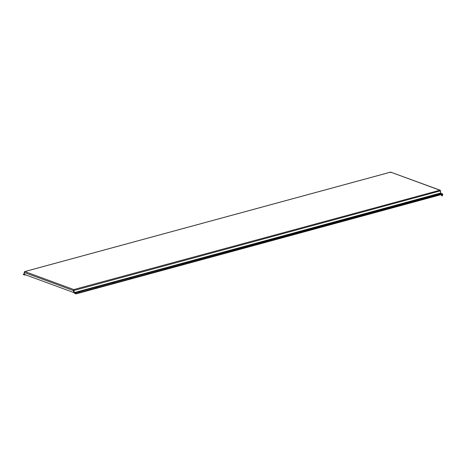 <?xml version="1.0" encoding="UTF-8"?>
<svg xmlns="http://www.w3.org/2000/svg" width="466" height="466" viewBox="0 0 466 466"><rect width="100%" height="100%" fill="white"/><g stroke="black" fill="none" stroke-linecap="round" stroke-linejoin="round"><path stroke-width="0.7" d="M78.509 292.24L79.354 292.217L78.509 292.24M95.827 287.534L96.672 287.505L95.827 287.534M113.145 282.821L113.995 282.798L113.145 282.821M130.468 278.115L131.313 278.091L130.468 278.115M147.786 273.408L148.637 273.379L147.786 273.408M165.11 268.701L165.954 268.672L165.11 268.701M182.427 263.989L183.272 263.966L182.427 263.989M199.745 259.282L200.596 259.259L199.745 259.282M217.069 254.576L217.913 254.547L217.069 254.576M264.7 241.627L265.544 241.604L264.7 241.627M282.017 236.92L282.862 236.891L282.017 236.92M299.335 232.214L300.186 232.185L299.335 232.214M316.659 227.501L317.503 227.478L316.659 227.501M333.976 222.795L334.821 222.771L333.976 222.795M351.3 218.088L352.145 218.059L351.3 218.088M368.618 213.376L369.462 213.352L368.618 213.376M385.935 208.669L386.786 208.646L385.935 208.669M403.259 203.962L404.104 203.933L403.259 203.962M234.386 249.869L235.231 249.84L234.386 249.869M251.71 245.157L252.555 245.133L251.71 245.157M420.577 199.256L421.421 199.227L420.577 199.256M437.9 194.543L438.745 194.52L437.9 194.543M440.685 192.994L441.349 193.582A0.763 0.699 -69.8 0 1 441.751 193.6L442.298 193.798A0.763 0.699 110.2 0 0 441.896 193.786L75.946 293.528L74.17 292.537L74.595 293.376L76.01 293.895L75.946 293.528M441.885 194.439L442.7 194.718A0.763 0.699 110.2 0 0 442.298 193.798M442.7 194.718L442.234 195.941L441.902 195.842L442.368 194.619A0.384 0.349 110.2 0 0 442.339 194.316M441.902 195.842L441.5 195.697L441.809 194.462M24.517 271.684L24.168 272.441L73.343 290.534L73.785 289.567L74.315 292.59L440.685 193L440.294 190.891L439.584 190.128L440.527 190.716L440.644 192.802M440.527 190.716L440.184 190.815M73.785 289.567L440.055 190.175L390.642 172.129L390.776 172.676L390.642 172.129L24.844 271.567L73.785 289.567L73.75 290.12M73.692 290.44L74.065 292.45L73.715 292.543L73.343 290.534L73.849 289.934L74.315 292.59M73.849 289.934L73.925 290.481L440.294 190.891M442.316 193.938L442.38 194.305L76.01 293.895M73.715 292.543L24.541 274.457L24.168 272.441M24.43 273.857L23.3 274.165L23.37 274.532L24.849 275.057L24.966 274.614M24.809 274.556L23.3 274.165M442.316 194.776L442.648 194.875M441.349 193.582L441.896 193.786M439.584 190.128L390.642 172.129M440.894 193.419L74.525 293.009M25.578 274.835L24.902 275.022M390.659 172.105L24.704 271.585M25.613 274.853L24.849 275.057"/></g></svg>
